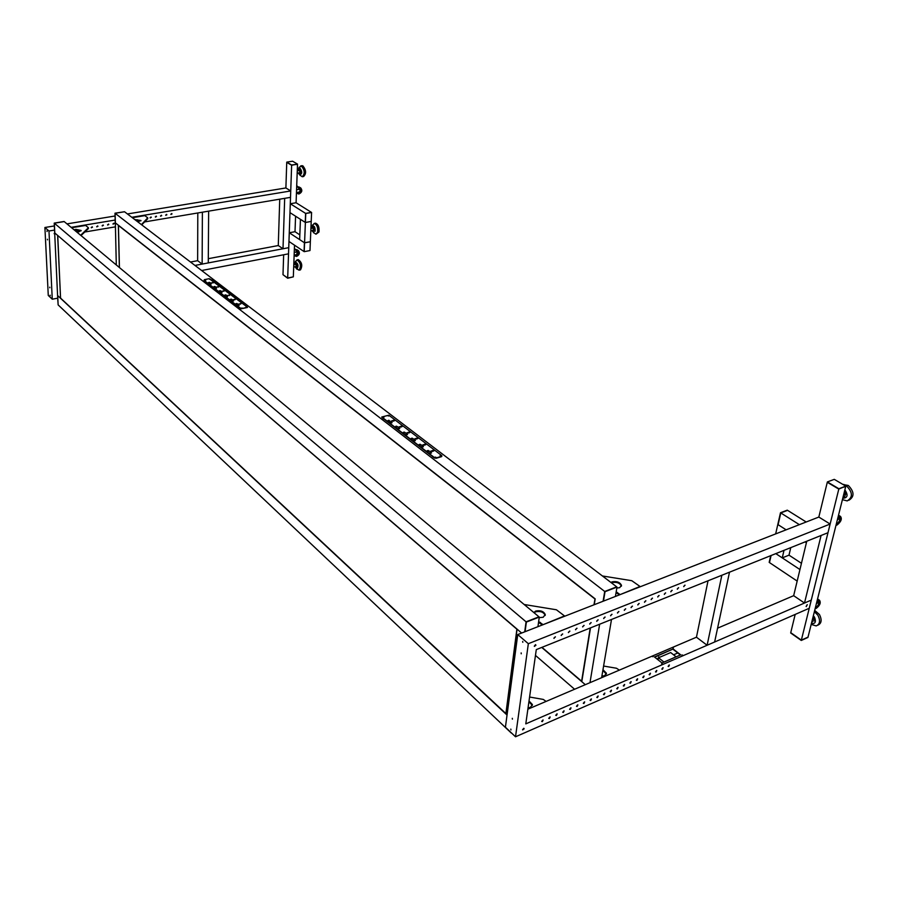 <?xml version="1.0" encoding="UTF-8"?>
<svg xmlns="http://www.w3.org/2000/svg" width="898" height="898" viewBox="0 0 898 898"><rect width="100%" height="100%" fill="white"/><g stroke="black" fill="none" stroke-linecap="round" stroke-linejoin="round"><path stroke-width="1.35" d="M60.559 298.013L57.629 235.399L54.8 232.975L54.351 223.198L64.207 221.582L54.228 223.097L64.095 221.492L539.283 617.083L537.936 626.681L818.83 517.057L827.283 482.282L838.799 489.096L845.804 486.121L834.276 479.352L827.361 481.923L838.889 488.736L845.804 486.121M795.179 614.434L790.745 632.663L801.353 640.139L807.931 637.445L801.274 640.454L790.678 632.978L801.353 640.139L808.009 637.12L845.714 486.469L838.889 488.736M801.274 640.454L838.799 489.096L827.361 481.923M708.028 580.793L696.455 637.198L707.119 645.258L714.628 642.003L729.502 572.183L721.846 575.259L707.119 645.258M806.763 541.225L793.664 595.677L804.496 603.041L811.276 600.1L525.79 723.878L536.286 649.613L827.978 532.716L809.244 608.272L515.519 736.787L528.338 643.698L830.134 524.039L827.978 532.716L821.086 535.489L804.496 603.041M806.393 542.774L805.046 541.909M775.659 533.906L777.803 524.499L786.132 529.82L778.106 524.69L780.789 512.938L777.803 524.499L780.485 512.747L787.277 510.165L780.789 512.938L787.58 510.356L806.191 521.996M799.377 524.657L780.485 512.747M799.95 569.545L775.816 553.628L782.259 557.883L789.005 555.155L790.768 547.634M782.259 557.883L784.01 550.339M789.005 555.155L801.454 563.304M770.709 555.671L769.182 562.373L771.079 555.525L769.474 562.575L797.177 581.085M811.758 622.123L812.544 621.742L812.331 619.856M812.544 621.742L811.747 622.191M813.992 621.09L813.655 618.093L812.656 618.531M813.655 618.093L812.926 617.465M813.352 615.759L814.497 617.162C816.338 621.91 815.328 623.998 811.444 623.414M814.374 611.706L817.876 615.231C820.548 620.686 819.975 624.245 816.181 625.917L811.197 624.402M817.719 625.233L817.764 625.21C821.558 623.538 822.13 619.979 819.47 614.535L814.699 610.404M843.054 497.099L843.862 493.889M844.221 494.54L845.725 493.967L844.67 496.538L843.166 497.122M845.725 493.967L844.423 491.633M844.872 489.837C848.352 495.135 847.645 497.952 842.762 498.278M843.907 484.999L846.702 486.099C852.752 492.441 852.909 497.38 847.196 500.916L842.414 499.658M848.891 500.265C854.548 496.706 854.357 491.767 848.341 485.47L843.155 484.561M837.419 519.639L839.45 518.831L838.429 515.564M839.45 518.831L839.742 520.279L838.283 522.692L836.465 523.411L837.643 522.95M837.441 519.549L839.462 518.909M816.417 603.512L818.415 602.648L817.393 599.651M818.415 602.648L818.718 603.961L817.303 606.273L815.53 607.048M676.127 656.808L663.97 662.062L658.526 657.763L670.671 652.554L676.127 656.842M662.881 667.708L662.724 668.471M658.526 657.763L658.122 659.884M541.741 647.436L585.305 684.669L581.792 681.672L590.502 627.893M594.251 604.702L595.161 599.067M615.411 596.452L616.993 587.079L604.713 591.468L616.69 586.843L124.53 211.748L115.124 213.286L115.359 222.872L595.194 598.887M589.986 682.671L599.64 624.222M601.615 677.709L611.504 619.474M620.047 594.633L640.016 586.473L631.799 580.703L602.412 575.966M616.185 591.872L619.8 594.364M616.062 592.613L619.395 594.891M611.415 582.824L611.908 582.6C616.657 581.758 619.811 582.925 621.371 586.102L621.371 586.203M610.954 582.476L612.032 581.87C616.78 581.017 619.934 582.185 621.495 585.361L619.665 587.674L616.825 588.089M605.97 675.846L625.39 667.551M618.823 669.773L616.466 668.235L603.591 666.047M602.85 670.413L606.318 674.072M602.973 669.728L606.431 673.219L604.623 675.678L601.885 676.138M616.993 587.079L605.016 591.703L603.467 601.11M116.302 264.944L115.124 213.286L604.713 591.468L603.097 601.256L605.016 591.703M537.936 626.681L517.742 634.56L528.338 643.698M539.283 617.083L526.374 622.067L525.072 631.709M677.799 652.992L673.567 654.81M517.742 634.56L505.417 727.234L515.519 736.787M673.13 648.973L654.44 656.966L662.006 662.96L680.718 654.855L673.13 648.973L654.709 657.179M682.502 655.012L681.908 655.069L682.502 655.012M673.399 647.952L672.804 648.008L673.399 647.952M662.23 663.79L661.624 663.858L662.23 663.79M653.16 656.606L652.565 656.663L653.16 656.606M793.664 595.677L717.581 628.173M696.455 637.198L527.867 709.207M680.392 655.001L673.062 649.31M807.1 604.769L806.247 606.577L807.1 604.769M806.135 606.408L807.324 604.713M658.503 657.931L657.83 658.279M658.402 658.459L658.683 656.921L659.222 657.471M541.662 721.442L542.942 719.971M542.336 721.644L543.133 720.05L542.336 721.644M548.712 718.366L549.991 716.896M549.374 718.568L550.182 716.986L549.374 718.568M555.716 715.313L556.985 713.854M556.378 715.515L557.175 713.932L556.378 715.515M562.687 712.282L563.933 710.823M563.327 712.484L564.124 710.902L563.327 712.484M569.59 709.274L570.836 707.815M570.241 709.476L571.027 707.893L570.241 709.476M576.46 706.288L577.695 704.829M577.1 706.479L577.885 704.908L577.1 706.479M583.285 703.314L584.508 701.866M583.913 703.516L584.699 701.944L583.913 703.516M590.065 700.361L591.277 698.913M590.693 700.563L591.468 698.992L590.693 700.563M596.8 697.432L598.001 695.984M597.417 697.623L598.203 696.062L597.417 697.623M603.49 694.524L604.691 693.076M604.107 694.715L604.882 693.144L604.107 694.715M610.146 691.628L611.325 690.18M610.752 691.819L611.527 690.259L610.752 691.819M616.746 688.755L617.925 687.307M617.341 688.946L618.116 687.385L617.341 688.946M623.313 685.892L624.48 684.456M623.908 686.083L624.671 684.523L623.908 686.083M629.835 683.052L630.991 681.616M630.418 683.243L631.182 681.683L630.418 683.243M636.312 680.235L637.457 678.798M636.895 680.426L637.659 678.866L636.895 680.426M642.744 677.429L643.888 676.003M643.327 677.62L644.091 676.071L643.327 677.62M649.142 674.645L650.275 673.219M649.714 674.836L650.478 673.287L649.714 674.836M655.506 671.884L656.629 670.447M656.068 672.063L656.82 670.514L656.068 672.063M661.815 669.133L662.937 667.708M662.376 669.313L663.128 667.764L662.376 669.313M668.101 666.395L669.201 664.969M668.651 666.574L669.403 665.036L668.651 666.574M658.93 656.865L658.694 657.695M535.949 645.224L534.422 646.392L535.949 645.224M524.174 728.794L522.658 729.928L524.174 728.794M553.943 638.051L555.435 636.907L553.943 638.051M683.748 586.315L685.062 585.215L683.748 586.315M677.317 588.875L678.641 587.775L677.317 588.875M670.84 591.456L672.175 590.356L670.84 591.456M664.329 594.049L665.665 592.949L664.329 594.049M657.763 596.665L659.121 595.554L657.763 596.665M651.162 599.303L652.52 598.191L651.162 599.303M644.517 601.952L645.886 600.829L644.517 601.952M637.827 604.612L639.208 603.501L637.827 604.612M631.092 607.295L632.484 606.172L631.092 607.295M624.312 610L625.715 608.878L624.312 610M617.487 612.728L618.89 611.594L617.487 612.728M610.618 615.467L612.032 614.333L610.618 615.467M603.703 618.217L605.129 617.083L603.703 618.217M596.732 621.001L598.169 619.856L596.732 621.001M589.728 623.796L591.176 622.651L589.728 623.796M582.667 626.602L584.127 625.457L582.667 626.602M575.551 629.442L577.021 628.297L575.551 629.442M568.4 632.293L569.882 631.137L568.4 632.293M561.194 635.167L562.687 634.01L561.194 635.167M526.374 622.067L538.98 616.825L526.071 621.809L54.351 223.198L54.8 232.975L521.637 633.045L517.08 629.139L505.843 713.944L507.033 715.044L57.697 295.61L58.134 304.905L57.708 298.17L52.264 299.214L48.268 295.442L44.9 227.497L54.363 225.948M60.48 298.203L57.697 295.61L58.134 304.905L511.31 733.049M526.071 621.809L524.713 631.844L526.071 621.809M530.999 707.86L551.855 698.958M545.58 701.035L543.234 699.407L529.584 697.028M528.922 701.708L532.312 705.435M529.023 701.001L532.413 704.537L530.359 707.377L528.058 707.871M818.83 517.057L830.134 524.039M512.298 718.31L512.41 719.163L512.298 718.31M510.839 729.109L510.951 729.962L510.839 729.109M521.154 652.913L521.244 653.8L521.154 652.913M522.703 641.408L522.804 642.295L522.703 641.408M523.815 728.267L522.546 729.692M535.556 644.629L534.288 646.156M562.485 633.932L561.216 635.492M569.68 631.058L568.423 632.619M576.83 628.207L575.573 629.767M583.925 625.378L582.679 626.939M590.974 622.572L589.739 624.132M597.978 619.777L596.755 621.337M604.926 617.005L603.714 618.565M611.841 614.254L610.629 615.804M618.7 611.516L617.498 613.065M625.513 608.799L624.323 610.348M632.282 606.105L631.103 607.643M639.006 603.422L637.838 604.96M645.684 600.762L644.528 602.3M652.33 598.113L651.173 599.651M658.919 595.486L657.774 597.013M665.463 592.882L664.34 594.409M671.973 590.289L670.851 591.804M678.439 587.707L677.328 589.223M684.86 585.148L683.76 586.663M555.245 636.817L553.965 638.388M542.987 624.705L564.505 615.938L556.412 609.776L524.174 604.5M538.654 621.596L542.74 624.424M538.542 622.359L542.358 624.952M534.108 612.762L535.601 611.819C540.428 610.887 543.616 612.054 545.153 615.332L545.165 615.478M533.827 612.537L535.702 611.055C540.529 610.135 543.717 611.302 545.266 614.58L543.167 617.263L539.215 617.633M119.367 267.492L118.345 225.207L115.236 222.771L115 213.185L124.53 211.748L115 213.185M290.29 203.745L305.612 213.398L311.449 212.377L296.082 202.757L290.29 203.745L289.975 212.635L305.253 222.401L305.612 213.398L305.387 222.491L305.758 213.488L311.595 212.467L311.213 221.436L305.387 222.491L300.437 219.325L299.651 239.598L304.568 242.842L305.387 222.491L311.213 221.436L310.349 241.753L304.568 242.842L304.209 251.665L309.978 250.553L310.349 241.753L304.422 242.752L304.063 251.563L288.965 241.472L289.268 232.762L295.004 231.706L295.577 216.216M311.595 212.467L305.758 213.488M294.286 264.708L294.634 263.608L295.723 264.091L296.329 266.077L295.846 267.582L294.667 266.785M294.634 263.608L296.957 263.844L297.564 265.83L296.329 266.077M296.957 263.844L295.723 264.091M297.564 265.83L297.081 267.346L295.846 267.582M295.644 267.492L297.272 268.468C298.619 265.584 298.091 263.507 295.689 262.238L294.892 263.552M296.632 268.85L299.124 270.163C301.346 266.01 300.617 262.586 296.924 259.904L295.195 262.429M298.024 259.69L298.271 259.634C301.964 262.317 302.693 265.741 300.471 269.894L299 270.208M136.395 219.819L136.9 220.684L137.45 219.786M136.395 220.47L137.237 219.774M132.332 217.698L144.825 215.632L147.743 217.821L141.435 224.635M137.821 221.885L140.975 220.504L134.801 219.572M140.907 220.841L135.329 219.976M147.8 218.652L141.738 224.87M287.674 278.234L282.993 274.687L287.674 278.234L293.332 276.853L287.686 277.998L282.993 274.687L283.656 254.774M297.777 170.8L298.697 169.61L299.708 171.013L299.775 173.157L298.843 173.886L298.17 172.955M298.697 169.61L299.977 169.408L300.987 170.811L301.055 172.955L299.775 173.157M300.987 170.811L299.708 171.013M301.055 172.955L298.843 173.886M299.124 173.842L299.999 174.751C302.244 173.752 302.278 171.619 300.1 168.341L298.405 169.845M299.887 174.998L302.211 176.749C305.051 173.886 304.815 170.339 301.515 166.085L299.101 167.354L298.742 168.644M301.84 165.726L302.907 165.872C306.218 170.115 306.442 173.673 303.603 176.524L302.446 176.704M296.778 185.516L300.201 190.432L299.326 192.071L296.463 192.542M299.921 189.007C300.953 190.511 300.561 191.712 298.742 192.621L297.844 192.486M304.209 251.665L304.422 242.752L289.268 232.762M297.519 164.098L291.648 165.008L286.754 162.111L292.602 161.213L297.519 164.098L291.637 165.266L286.754 162.111M296.082 202.757L297.507 164.356L291.648 165.008M283.005 248.757L288.741 247.668L290.514 197.358L284.677 198.346L283.005 248.757L278.279 245.547L208.302 258.68M279.738 199.176L278.279 245.547M294.421 248.275L297.799 253L296.946 254.594L294.14 255.144M297.608 251.653L296.374 255.088L295.363 254.909M311.303 228.373L312.134 227.149L313.211 228.384L313.413 230.528L312.549 231.437L311.741 230.505M312.134 227.149L313.402 226.913L314.48 228.148L314.682 230.292L312.549 231.437M314.48 228.148L313.211 228.384M314.682 230.292L313.413 230.528M312.751 231.392L315.187 231.19C315.164 226.756 314.143 225.252 312.122 226.678L311.932 227.362M313.514 232.481L315.86 234.165L317.578 232.279C318.105 227.497 316.96 224.545 314.143 223.434L312.223 226.251M315.254 223.232L315.524 223.187C318.341 224.287 319.486 227.239 318.958 232.032L316.13 234.12M294.51 245.176L293.332 276.853L287.686 277.998L291.637 165.266L286.743 162.37L285.89 187.951L127.426 213.96M202.14 264.079L208.269 262.912L208.639 211.142L202.387 212.197L202.14 264.079L197.639 260.678L190.488 262.025M197.796 212.972L197.639 260.678M299.831 234.861L295.004 231.706M131.793 217.282L290.739 190.948L290.514 197.358L144.6 221.929M115.337 226.857L85.299 231.92M115.168 220.044L71.122 227.34M91.248 227.463L92.472 227.261L91.248 227.463M96.715 226.554L97.938 226.341L96.715 226.554M102.148 225.645L103.371 225.443L102.148 225.645M107.569 224.736L108.793 224.534L107.569 224.736M112.968 223.838L114.181 223.636L112.968 223.838M150.112 217.63L151.291 217.428L150.112 217.63M155.332 216.755L156.51 216.564L155.332 216.755M160.529 215.89L161.696 215.7L160.529 215.89M165.703 215.026L166.871 214.835L165.703 215.026M170.856 214.162L172.012 213.971L170.856 214.162M54.228 223.097L57.708 298.17M194.967 265.438L288.741 247.668L288.527 253.831L201.646 270.523M66.968 223.883L115.067 215.991M54.554 230.079L48.975 231.011L44.9 227.497M52.264 299.214L48.975 231.011M57.528 294.241L57.584 295.431M54.688 232.941L54.149 233.66L54.744 234.187M290.739 190.948L285.89 187.951M49.76 287.169L49.839 287.753L49.76 287.169M50.153 295.184L50.232 295.756L50.153 295.184M47.426 239.238L47.493 239.845L47.426 239.238M47.01 230.909L47.078 231.516L47.01 230.909M91.383 227.811L92.213 226.801M96.849 226.902L97.68 225.892M102.293 225.993L103.113 224.983M107.715 225.095L108.523 224.073M113.103 224.197L113.911 223.175M150.258 218.001L151.021 216.968M155.477 217.125L156.23 216.104M160.675 216.261L161.427 215.228M165.849 215.397L166.59 214.364M171.002 214.532L171.743 213.511M76.824 229.787L77.396 230.64L77.969 229.776M76.835 230.416L77.756 229.776M85.804 231.067L84.681 232.122M85.613 225.454L71.593 227.733L85.613 225.454L88.408 227.733L80.652 235.276M76.678 231.965L78.867 231.852L81.146 230.472L75.847 229.338L74.164 229.877M81.089 230.82L74.601 230.236M88.442 228.575L81.011 235.579M429.682 452.671L431.511 452.996L430.591 452.031L429.682 452.671M430.658 453.254L430.737 452.356M430.479 453.243L430.591 452.031M415.74 439.1L417.716 438.594L417.031 438.078L414.494 438.954L415.763 438.954M416.964 438.92L417.031 438.078M416.324 439.077L416.391 438.258M413.159 438.651L411.172 438.381L412.059 439.313L413.136 439.01M412.036 439.302L412.137 438.112M413.619 440.301L415.415 440.626L414.517 439.683L413.619 440.301M414.584 440.862L414.663 440.009M414.416 440.884L414.517 439.683M423.721 445.228L425.697 444.712L425.012 444.184L422.464 445.071L423.733 445.071M424.934 445.049L425.012 444.184M424.294 445.195L424.372 444.364M423.385 445.408L423.429 444.836M421.117 444.757L419.119 444.499L420.017 445.442L421.095 445.139M419.972 445.408L420.084 444.218M421.6 446.441L423.407 446.766L422.498 445.812L421.6 446.441M422.565 447.013L422.644 446.138M422.397 447.013L422.498 445.812M431.815 451.436L433.801 450.908L433.105 450.369L430.546 451.279L431.837 451.391M433.016 451.256L433.105 450.369M432.387 451.402L432.454 450.56M431.467 451.615L431.523 451.043M429.199 450.964L427.167 450.695L428.088 451.649L429.154 451.346M428.032 451.615L428.144 450.403M397.982 428.279L399.756 428.593L398.892 427.684L397.982 428.279M398.959 428.817L399.015 427.987M398.791 428.862L398.892 427.684M407.872 433.061L409.836 432.567L409.162 432.061L406.637 432.926L407.883 432.926M409.095 432.881L409.162 432.061M408.467 433.038L408.523 432.241M405.279 432.971L404.291 432.084L403.337 432.353L403.876 433.016L404.291 432.084M404.212 433.274L405.312 432.611M405.75 434.25L407.524 434.565L406.648 433.644L405.75 434.25M406.715 434.8L406.783 433.959M406.558 434.834L406.648 433.644M397.545 427.021L396.557 426.146L395.603 426.404L396.13 427.066L396.557 426.146M396.467 427.313L397.567 426.662M400.115 427.111L402.068 426.629L401.406 426.123L398.88 426.977L400.126 427.066M401.339 426.92L401.406 426.123M400.71 427.089L400.766 426.292M391.124 422.958L392.078 422.7L391.236 421.802L389.799 422.195L391.124 422.958L391.236 421.802M391.304 422.913L391.36 422.105M389.71 421.196L388.935 420.286L387.981 420.545L388.497 421.196L388.935 420.286M388.823 421.443L389.732 420.859M392.482 421.14L394.402 420.758L393.751 420.264L391.236 421.106L392.471 421.106M393.683 421.039L393.751 420.264M393.055 421.218L393.111 420.432M441.883 456.139L441.524 456.667L441.771 455.634L388.845 415.202L381.785 416.986M436.024 458.306L434.654 457.744L436.024 458.306L441.524 456.667M383.031 417.233L383.951 417.301M388.093 415.853L389.137 415.74L388.093 415.853M440.087 455.634L441.041 455.713M434.913 457.161L435.856 457.228M432.499 456.622L434.621 458.092M381.875 417.435L383.794 419.074M389.014 415.931L388.104 415.864M434.654 457.744L381.897 417.099M441.558 456.33L436.058 457.958M209.066 282.926L208.561 282.511L209.425 282.342L210.401 282.892L209.054 283.106M209.425 283.083L209.425 282.342M223.793 291.334L224.377 290.671L222.053 291.266L223.804 290.795M222.165 291.917L221.626 292.557L220.627 292.007L222.165 291.917M221.918 292.501L221.929 291.738M219.864 291.244L219.359 290.817L220.223 290.638L221.222 291.199L219.864 291.423M220.212 291.401L220.223 290.638M218.337 287.158L218.921 286.507L216.609 287.091L218.349 286.619M216.71 287.73L216.171 288.37L215.183 287.809L216.71 287.73M216.474 288.303L216.474 287.551M214.431 287.068L213.926 286.642L214.79 286.473L215.778 287.023L214.431 287.237M214.79 287.214L214.79 286.473M212.961 283.027L213.533 282.376L211.221 282.96L212.961 282.488M211.322 283.588L210.783 284.217L209.795 283.667L211.322 283.588M211.086 284.161L211.086 283.42M230.921 299.752L230.404 299.315L231.28 299.135L232.29 299.708L230.921 299.932M231.257 299.91L231.28 299.135M229.304 295.565L229.888 294.892L227.564 295.498L229.316 295.015M227.677 296.16L227.138 296.8L226.128 296.239L227.677 296.16M227.43 296.744L227.441 295.97M225.364 295.476L224.848 295.038L225.712 294.858L226.723 295.431L225.364 295.644M225.712 295.633L225.712 294.858M233.256 300.437L233.592 300.92L232.717 301.099L231.695 300.527L233.256 300.437M232.997 301.043L233.009 300.258M234.883 299.842L235.467 299.157L233.132 299.775L234.894 299.281M236.017 303.636L237.925 304.029L236.017 303.636M236.881 304.242L236.892 303.457M238.711 304.815L239.25 305.253L238.363 305.443L237.341 304.86L238.655 304.59L238.7 305.376M238.644 305.387L238.655 304.59M240.518 304.164L241.113 303.479L238.767 304.096L240.529 303.603M240.967 308.53L204.026 280.367L204.374 279.637L209.234 278.683L247.421 307.161L240.967 308.833L247.444 307.486M241.394 308.182L242.09 308.205M241.304 308.137L242.247 308.036L241.304 308.137M246.086 307.195L246.782 307.217M245.996 307.15L246.939 307.049L245.996 307.15M209.683 279.334L210.3 279.345M209.56 279.278L210.48 279.188L209.56 279.278M205.092 280.232L205.721 280.243M204.98 280.176L205.9 280.086L204.98 280.176M205.395 281.557L204.026 280.367M240.967 308.833L239.497 307.846M505.9 713.573L60.559 298.091L57.741 235.613M516.911 629.004L505.888 713.618M505.709 713.607L60.738 298.259M57.786 235.534L517.046 629.341M535.466 655.405L574.585 689.249M595.026 598.73L593.971 604.814M246.142 307.217L246.726 307.228M241.45 308.205L242.033 308.216M211.625 279.817L246.669 306.588M239.901 308.014L205.013 281.119M440.985 455.735L440.121 455.656M388.957 415.954L388.149 415.897M383.906 417.323L383.098 417.267M435.822 457.273L434.946 457.183M383.266 418.502L433.094 456.914M440.559 454.702L390.563 416.515M839.383 517.113C842.234 518.472 841.505 521.031 837.194 524.802L836.083 524.971M839.585 517.764C841.392 519.325 840.651 521.446 837.363 524.118L836.274 524.196M839.608 518.404L839.675 519.953M838.968 516.316L840.472 516.406L841.213 518.146M816.439 603.434L818.415 602.569M818.269 601.031C821.176 602.008 820.514 604.41 816.271 608.215L815.193 608.44M818.482 601.593C820.357 602.85 819.672 604.837 816.439 607.576L815.373 607.721M818.572 602.053L818.65 603.658M817.831 600.257L819.548 600.279L820.166 601.896M617.33 592.478L617.207 593.219M540.327 622.404L540.226 623.167M296.565 189.747L299.629 189.242M296.565 189.669L299.595 189.164M299.988 189.051L299.988 189.051C301.111 190.533 300.74 191.757 298.877 192.7L297.9 192.52M299.427 188.602C301.851 189.837 301.739 191.375 299.068 193.216L297.339 192.397M299.202 188.12L299.27 188.109C302.446 189.444 302.379 191.308 299.056 193.721L296.811 192.486M298.832 193.979L296.452 192.902M298.922 187.626L300.684 187.884C302.536 190.264 301.964 192.273 298.989 193.946M298.417 186.885L300.684 187.884C302.615 190.398 302.031 192.43 298.922 193.99M294.241 252.473L297.238 251.889M294.241 252.383L297.204 251.822M297.676 251.698L297.126 251.507L297.676 251.698L296.508 255.178L295.476 254.987M297.025 251.26C299.427 252.349 299.315 253.831 296.699 255.683L295.004 254.976M296.8 250.811L296.879 250.789C300.011 251.968 299.943 253.764 296.677 256.166L294.488 255.077M296.463 256.401L294.129 255.436M296.508 250.329L298.405 250.598C300.055 252.854 299.461 254.774 296.632 256.357M295.936 249.509L298.394 250.598C300.134 253 299.517 254.931 296.565 256.424L294.117 255.661M118.424 225.454L119.434 267.559L118.435 225.477L594.925 598.955M590.222 628.005L581.612 681.212L541.965 647.335M843.256 484.617L843.851 484.392M836.902 525.094L835.993 525.308M837.026 525.049C841.1 521.727 842.257 518.842 840.472 516.406L838.519 515.216M816.035 608.474L815.115 608.721M816.147 608.429C819.941 605.499 821.075 602.794 819.548 600.279L817.562 598.955M621.495 585.361L621.371 586.102M606.431 673.219L606.318 673.915M532.413 704.537L532.312 705.244M545.266 614.58L545.153 615.332M310.921 228.44L312.942 228.07M310.82 230.674L313.38 230.202M295.913 267.885L296.901 269.209M295.049 263.002L295.498 261.251M296.924 259.904L298.271 259.634M144.735 215.599L132.287 217.664M293.702 266.975L296.194 266.482M293.781 264.809L295.824 264.405M299.315 174.133L300.246 175.537M298.607 169.116L299.101 167.354M300.684 165.906L302.076 165.681M298.899 194.002L296.441 193.205M298.405 186.863L299.573 187.211M297.26 170.878L299.371 170.553M297.182 173.112L299.764 172.708M295.913 249.487L297.317 249.869M312.122 226.678L312.56 224.915M314.143 223.434L315.524 223.187M312.908 231.617L313.851 232.975M57.719 235.658L60.548 298.057M541.876 647.379L581.646 681.358"/></g></svg>
